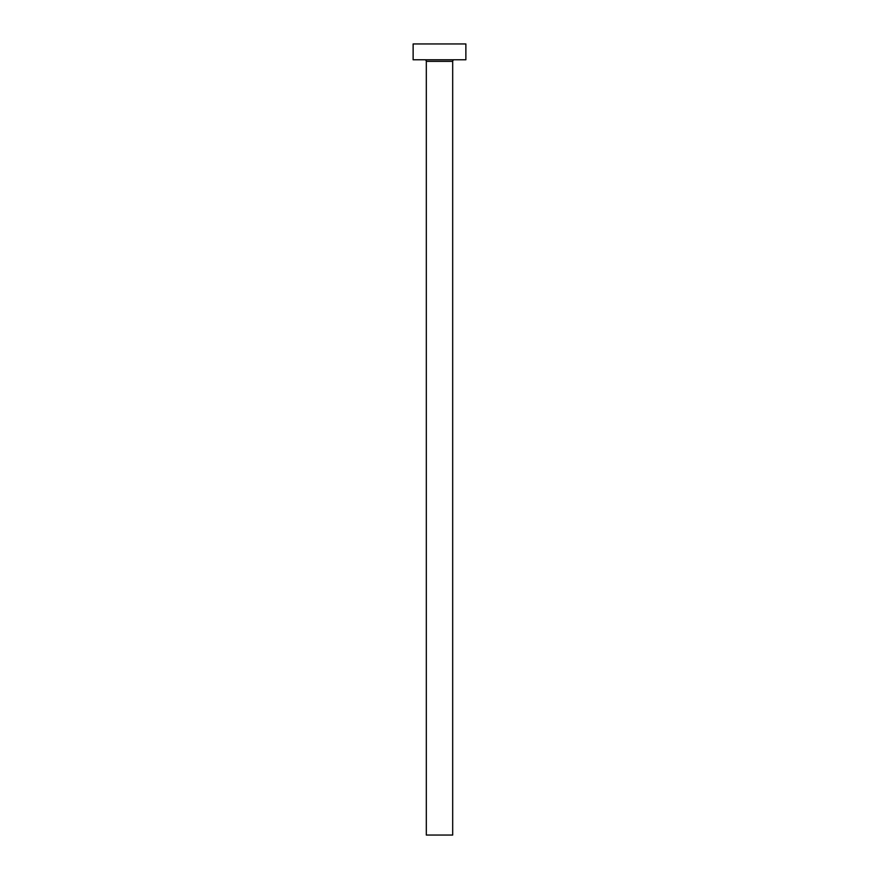 <?xml version="1.0" encoding="UTF-8"?>
<svg xmlns="http://www.w3.org/2000/svg" width="879" height="879" viewBox="0 0 879 879"><rect width="100%" height="100%" fill="white"/><g stroke="black" fill="none" stroke-linecap="round" stroke-linejoin="round"><path stroke-width="1.32" d="M452.685 61.354L426.315 61.354L426.315 835.05L452.685 835.05L452.685 61.354A1.582 1.582 0 0 1 454.267 59.772M426.315 61.354A1.582 1.582 0 0 0 424.733 59.772M465.87 59.772L413.13 59.772L413.13 43.95L465.87 43.95L465.87 59.772"/></g></svg>
